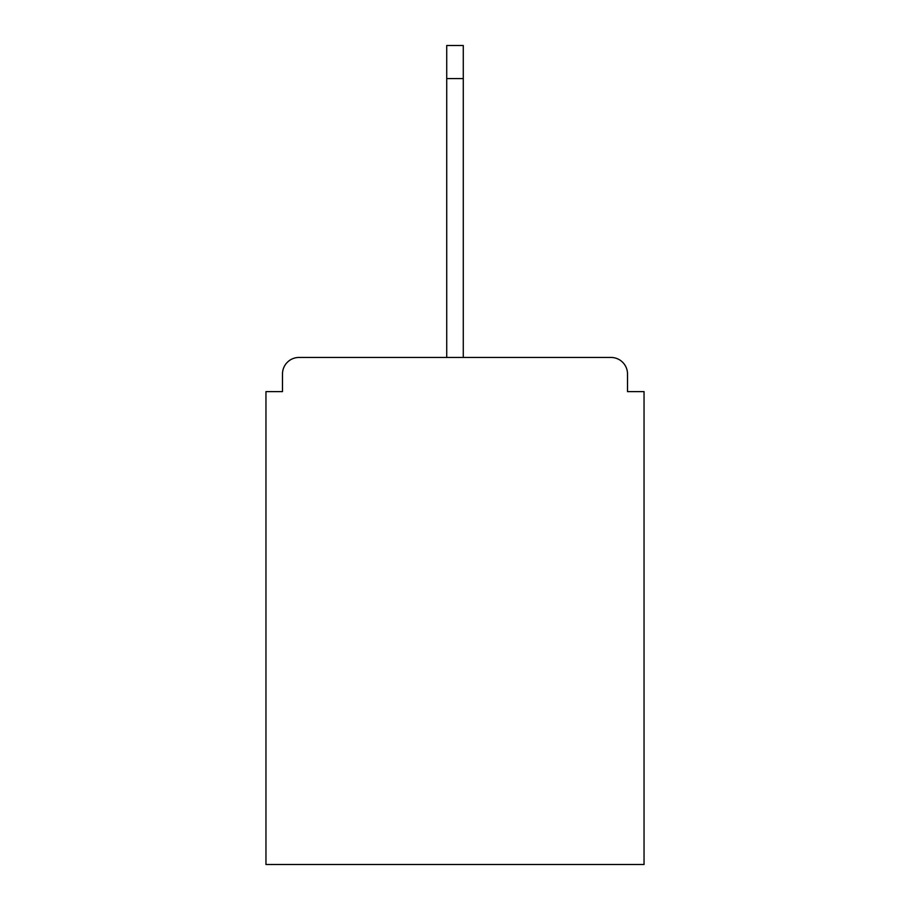 <?xml version="1.0" encoding="UTF-8"?>
<svg xmlns="http://www.w3.org/2000/svg" width="910" height="910" viewBox="0 0 910 910"><rect width="100%" height="100%" fill="white"/><g stroke="black" fill="none" stroke-linecap="round" stroke-linejoin="round"><path stroke-width="1.36" d="M627.513 391.618L627.513 373.987L627.513 391.618L644.041 391.618L644.041 864.5L265.959 864.5L265.959 391.618L282.487 391.618L282.487 373.987L282.487 391.618M299.026 357.448L610.974 357.448L463.27 357.448L463.27 78.567L446.73 78.567L446.73 357.448L299.026 357.448A16.539 16.539 0 0 0 282.487 373.987M627.513 373.987A16.539 16.539 0 0 0 610.974 357.448M446.73 78.567L446.73 45.5L463.27 45.5L463.27 78.567"/></g></svg>
